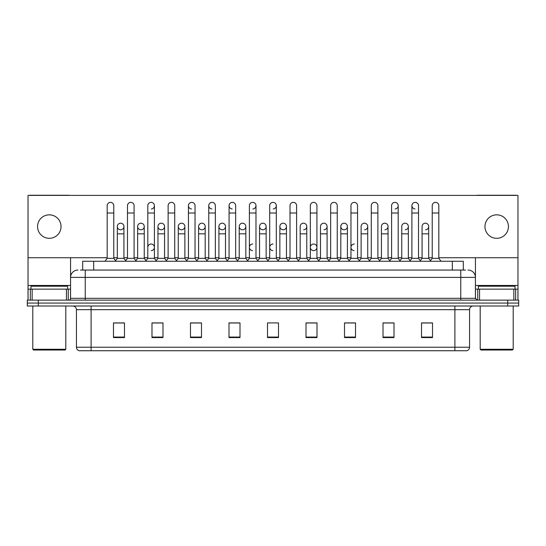 <?xml version="1.0" encoding="UTF-8"?>
<svg xmlns="http://www.w3.org/2000/svg" width="546" height="546" viewBox="0 0 546 546"><rect width="100%" height="100%" fill="white"/><g stroke="black" fill="none" stroke-linecap="round" stroke-linejoin="round"><path stroke-width="0.82" d="M82.678 270.065L82.678 261.268L463.322 261.268L463.322 270.065M469.56 347.222C469.458 348.983 468.577 350.157 466.919 350.744L454.893 350.744L454.893 347.222L469.56 347.222L469.56 309.671A3.665 3.665 0 0 1 473.225 306.006M454.893 350.744L79.081 350.744A3.665 3.665 0 0 1 76.44 347.222L76.44 309.671C76.222 307.446 75 306.224 72.775 306.006M518.7 306.006L518.7 303.071L27.3 303.071L27.3 306.006L38.302 306.006L38.302 303.071L27.3 303.071L27.3 300.136L38.302 300.136L38.302 303.071L518.7 303.071L518.7 306.006L38.302 306.006M432.521 337.578L432.521 322.911L421.519 322.911L421.519 337.578L432.521 337.578M394.014 337.578L394.014 322.911L383.012 322.911L383.012 337.578L394.014 337.578M355.514 337.578L355.514 322.911L344.512 322.911L344.512 337.578L355.514 337.578M317.008 337.578L317.008 322.911L306.006 322.911L306.006 337.578L317.008 337.578M124.481 337.578L124.481 322.911L113.479 322.911L113.479 337.578L124.481 337.578M162.988 337.578L162.988 322.911L151.986 322.911L151.986 337.578L162.988 337.578M201.488 337.578L201.488 322.911L190.486 322.911L190.486 337.578L201.488 337.578M239.994 337.578L239.994 322.911L228.992 322.911L228.992 337.578L239.994 337.578M278.501 337.578L278.501 322.911L267.499 322.911L267.499 337.578L278.501 337.578M350.6 322.911L347.775 322.986M391.229 322.986L388.404 322.986M431.859 322.986L429.04 322.986M421.703 322.986L432.521 322.986M238.861 322.986L236.036 322.911M198.225 322.986L195.4 322.911M157.596 322.986L154.771 322.911M113.479 322.986L124.297 322.986M116.96 322.986L114.141 322.986M309.964 322.911L307.139 322.986M269.335 322.911L276.665 322.911M239.994 322.986L228.992 322.986M201.488 322.986L190.486 322.986M162.988 322.986L151.986 322.986M317.008 322.986L306.006 322.986M355.514 322.986L344.512 322.986M394.014 322.986L383.012 322.986M80.644 270.065L465.526 270.065M80.474 270.065L85.244 270.065L85.244 277.402L70.571 277.402L70.571 298.3A1.836 1.836 0 0 1 68.741 300.136M77.907 270.065A7.337 7.337 0 0 0 70.571 277.402L70.571 257.746M468.093 270.065A7.337 7.337 0 0 1 475.43 277.402L475.43 298.3L477.259 300.136M518.7 300.136L518.7 303.071L518.7 300.136L38.302 300.136M107.173 213.008L113.773 213.008L113.773 258.333L107.173 258.333L107.173 205.671A3.303 3.303 0 0 1 110.681 202.375A3.303 3.303 0 0 1 113.773 205.671A3.303 3.303 0 0 0 110.681 202.375M107.173 258.333L104.969 261.268L107.173 258.333M117.329 258.333L117.329 233.831L123.928 233.831L123.928 258.333L117.329 258.333L115.547 260.701L113.773 258.333L115.97 261.268M120.42 229.791A3.303 3.303 0 0 1 117.329 226.501A3.303 3.303 0 0 1 120.837 223.205A3.303 3.303 0 0 1 123.928 226.501L123.928 233.831M123.928 258.333L125.71 260.701M127.484 213.008L134.091 213.008L134.091 258.333L127.484 258.333L127.484 205.671A3.303 3.303 0 0 1 130.992 202.375A3.303 3.303 0 0 1 134.091 205.671A3.303 3.303 0 0 0 130.992 202.375M127.484 258.333L125.287 261.268M134.091 247.331L134.091 258.333L136.288 261.268M147.802 213.008L154.402 213.008L154.402 258.333L147.802 258.333L147.802 205.671A3.303 3.303 0 0 1 151.31 202.375A3.303 3.303 0 0 1 154.402 205.671A3.303 3.303 0 0 1 151.31 208.968M147.802 258.333L145.605 261.268M154.402 247.331L154.402 258.333L156.606 261.268M171.417 202.368A3.303 3.303 0 0 0 168.12 205.671A3.303 3.303 0 0 1 171.628 202.375A3.303 3.303 0 0 1 174.72 205.671A3.303 3.303 0 0 0 171.628 202.375M168.12 213.008L174.72 213.008L174.72 258.333L168.12 258.333L168.12 205.671M168.12 247.331L168.12 258.333L165.916 261.268M174.72 258.333L176.918 261.268M188.438 213.008L195.038 213.008L195.038 258.333L188.438 258.333L188.438 205.671A3.303 3.303 0 0 1 191.939 202.375A3.303 3.303 0 0 1 195.038 205.671A3.303 3.303 0 0 0 191.939 202.375M188.438 258.333L186.234 261.268M195.038 258.333L197.236 261.268M140.738 229.791A3.303 3.303 0 0 1 137.647 226.501A3.303 3.303 0 0 1 141.155 223.205A3.303 3.303 0 0 1 144.246 226.501L144.246 233.831L137.647 233.831L137.647 226.501A3.303 3.303 0 0 1 140.943 223.198M144.246 233.831L144.246 258.333L137.647 258.333L137.647 233.831M137.647 258.333L135.865 260.701M144.246 258.333L146.028 260.701M161.056 229.791A3.303 3.303 0 0 1 157.958 226.501A3.303 3.303 0 0 1 161.466 223.205A3.303 3.303 0 0 1 164.564 226.501L164.564 233.831L157.958 233.831L157.958 226.501A3.303 3.303 0 0 1 161.261 223.198M164.564 233.831L164.564 258.333L157.958 258.333L157.958 233.831M157.958 258.333L156.183 260.701L154.402 258.333M164.564 258.333L166.339 260.701M181.579 223.198A3.303 3.303 0 0 0 178.276 226.399A3.303 3.303 0 0 0 181.368 229.791A3.303 3.303 0 0 1 178.276 226.501A3.303 3.303 0 0 1 181.784 223.205A3.303 3.303 0 0 1 184.876 226.501L184.876 233.831L178.276 233.831L178.276 226.501M184.876 233.831L184.876 258.333L178.276 258.333L178.276 233.831M178.276 258.333L176.501 260.701M184.876 258.333L186.657 260.701M229.067 247.331L229.067 258.333L235.667 258.333L235.667 247.331M258.183 261.268L255.985 258.333L255.985 213.008L249.385 213.008L249.385 258.333L255.985 258.333L255.985 247.331M269.697 247.331L269.697 258.333L276.303 258.333L276.303 247.331M300.17 258.333L300.17 233.831L306.777 233.831L306.777 258.333L300.17 258.333L298.396 260.701L296.615 258.333L290.015 258.333L288.24 260.701L286.459 258.333L279.859 258.333L279.859 226.501A3.303 3.303 0 0 1 283.367 223.205A3.303 3.303 0 0 1 286.459 226.501L286.459 233.831L279.859 233.831M320.488 258.333L320.488 233.831L327.088 233.831L327.088 258.333L320.488 258.333L318.714 260.701L316.933 258.333L310.333 258.333L308.551 260.701L306.777 258.333M340.806 258.333L340.806 233.831L347.406 233.831L347.406 258.333L340.806 258.333L339.025 260.701L337.251 258.333L337.251 254.661M327.088 258.333L328.869 260.701L330.651 258.333L330.651 213.008L337.251 213.008L337.251 258.333L330.651 258.333L330.651 254.661M361.124 258.333L361.124 233.831L367.724 233.831L367.724 258.333L361.124 258.333L359.343 260.701L357.562 258.333L357.562 247.331M347.406 258.333L349.187 260.701L350.962 258.333L350.962 213.008L357.562 213.008L357.562 258.333L350.962 258.333L350.962 254.661M381.436 258.333L381.436 233.831L388.042 233.831L388.042 258.333L381.436 258.333L379.661 260.701L377.88 258.333L377.88 254.661M367.724 258.333L369.499 260.701L371.28 258.333L371.28 213.008L377.88 213.008L377.88 258.333L371.28 258.333L371.28 254.661M409.712 261.268L411.909 258.333L411.909 213.008L418.516 213.008L418.516 258.333L411.909 258.333L410.135 260.701L408.353 258.333L401.754 258.333L401.754 226.501A3.303 3.303 0 0 1 405.262 223.205A3.303 3.303 0 0 1 408.353 226.501L408.353 233.831L401.754 233.831M66.448 300.136L66.448 289.134L32.159 289.134L32.159 300.136M69.458 195.4A1.836 1.836 0 0 0 68.741 195.256L29.866 195.256A1.836 1.836 0 0 0 29.15 195.4M438.827 257.746L517.97 257.746L517.97 195.4L28.03 195.4L28.03 289.134L32.159 289.134M66.448 289.134L70.571 289.134M28.03 300.136L28.03 289.134M513.841 300.136L513.841 289.134L479.552 289.134L479.552 300.136M517.97 300.136L517.97 289.134L517.97 300.136M516.85 195.4A1.836 1.836 0 0 0 516.134 195.256L477.259 195.256A1.836 1.836 0 0 0 476.542 195.4M475.43 257.746L475.43 277.402L460.756 277.402L460.756 298.3L475.43 298.307M517.97 257.746L517.97 289.134L515.649 289.134L515.649 300.136M475.43 289.134L479.552 289.134M513.841 289.134L515.649 289.134M67.636 289.134L67.636 286.2L30.965 286.2L30.965 289.134M32.801 306.006L32.801 349.276L65.807 349.276L65.807 306.006M65.807 349.276L65.07 350.013L33.531 350.013L32.801 349.276M515.035 289.134L515.035 286.2L478.364 286.2L478.364 289.134M480.193 306.006L480.193 349.276L513.199 349.276L513.199 306.006M513.199 349.276L512.469 350.013L480.93 350.013L480.193 349.276M151.106 244.028A3.303 3.303 0 0 0 147.802 247.331L147.802 254.661M252.682 244.028A3.303 3.303 0 0 0 249.385 247.229A3.303 3.303 0 0 0 252.477 250.621M273 244.028A3.303 3.303 0 0 0 269.704 247.229A3.303 3.303 0 0 0 272.795 250.621M313.629 244.028A3.303 3.303 0 0 0 310.333 247.229A3.303 3.303 0 0 0 313.424 250.621M354.265 244.028A3.303 3.303 0 0 0 350.969 247.229A3.303 3.303 0 0 0 354.061 250.621M425.368 223.198A3.303 3.303 0 0 0 422.072 226.501A3.303 3.303 0 0 1 425.58 223.205A3.303 3.303 0 0 1 428.671 226.501L428.671 233.831L422.072 233.831L422.072 226.501M405.057 223.198A3.303 3.303 0 0 0 401.754 226.501M384.739 223.198A3.303 3.303 0 0 0 381.436 226.501A3.303 3.303 0 0 1 384.944 223.205A3.303 3.303 0 0 1 388.042 226.501L388.042 233.831M364.421 223.198A3.303 3.303 0 0 0 361.124 226.501A3.303 3.303 0 0 1 364.632 223.205A3.303 3.303 0 0 1 367.724 226.501L367.724 233.831M411.909 213.008L411.909 205.671A3.303 3.303 0 0 1 415.213 202.368A3.303 3.303 0 0 0 411.916 205.569A3.303 3.303 0 0 0 415.008 208.968M344.11 223.198A3.303 3.303 0 0 0 340.806 226.399A3.303 3.303 0 0 0 343.898 229.791M323.792 223.198A3.303 3.303 0 0 0 320.488 226.501A3.303 3.303 0 0 1 323.996 223.205A3.303 3.303 0 0 1 327.088 226.501L327.088 233.831M303.474 223.198A3.303 3.303 0 0 0 300.17 226.501A3.303 3.303 0 0 1 303.678 223.205A3.303 3.303 0 0 1 306.777 226.501L306.777 233.831M283.156 223.198A3.303 3.303 0 0 0 279.859 226.501A3.303 3.303 0 0 0 282.951 229.791M262.844 223.198A3.303 3.303 0 0 0 259.541 226.501A3.303 3.303 0 0 1 263.049 223.205A3.303 3.303 0 0 1 266.141 226.501L266.141 233.831L259.541 233.831L259.541 226.501A3.303 3.303 0 0 0 262.633 229.791M242.526 223.198A3.303 3.303 0 0 0 239.23 226.399A3.303 3.303 0 0 0 242.322 229.791A3.303 3.303 0 0 1 239.223 226.501A3.303 3.303 0 0 1 242.731 223.205A3.303 3.303 0 0 1 245.83 226.501L245.83 233.831L239.223 233.831L239.223 226.501M222.208 223.198A3.303 3.303 0 0 0 218.912 226.399A3.303 3.303 0 0 0 222.004 229.791A3.303 3.303 0 0 1 218.912 226.501A3.303 3.303 0 0 1 222.42 223.205A3.303 3.303 0 0 1 225.512 226.501L225.512 233.831L218.912 233.831L218.912 226.501M201.89 223.198A3.303 3.303 0 0 0 198.594 226.501A3.303 3.303 0 0 1 202.102 223.205A3.303 3.303 0 0 1 205.194 226.501L205.194 233.831L198.594 233.831L198.594 226.501A3.303 3.303 0 0 0 201.686 229.791M226.87 261.268L229.067 258.333L229.067 205.671A3.303 3.303 0 0 1 232.371 202.368A3.303 3.303 0 0 0 229.067 205.569A3.303 3.303 0 0 0 232.159 208.968M191.735 202.368A3.303 3.303 0 0 0 188.438 205.569A3.303 3.303 0 0 0 191.53 208.968M208.749 213.008L215.349 213.008L215.349 258.333L208.749 258.333L208.749 205.671A3.303 3.303 0 0 1 212.053 202.368A3.303 3.303 0 0 0 208.756 205.569A3.303 3.303 0 0 0 211.841 208.968M120.632 223.198A3.303 3.303 0 0 0 117.329 226.501L117.329 233.831M496.696 214.837A11.732 11.732 0 0 0 484.964 226.576A11.732 11.732 0 0 0 496.696 238.309A11.732 11.732 0 0 0 508.435 226.576A11.732 11.732 0 0 0 496.696 214.837M49.304 214.837A11.732 11.732 0 0 0 37.565 226.576A11.732 11.732 0 0 0 49.304 238.309A11.732 11.732 0 0 0 61.036 226.576A11.732 11.732 0 0 0 49.304 214.837M151.31 250.621A3.303 3.303 0 0 0 154.402 247.331A3.303 3.303 0 0 0 151.31 244.035M313.841 250.621A3.303 3.303 0 0 0 316.933 247.331A3.303 3.303 0 0 0 313.841 244.035M405.262 229.791A3.303 3.303 0 0 0 408.353 226.501A3.303 3.303 0 0 0 405.262 223.205M364.632 229.791A3.303 3.303 0 0 0 367.724 226.501A3.303 3.303 0 0 0 364.632 223.205M323.996 229.791A3.303 3.303 0 0 0 327.088 226.501A3.303 3.303 0 0 0 323.996 223.205M283.367 229.791A3.303 3.303 0 0 0 286.459 226.501A3.303 3.303 0 0 0 283.367 223.205M273.205 208.968A3.303 3.303 0 0 0 276.303 205.671A3.303 3.303 0 0 0 273.205 202.375A3.303 3.303 0 0 1 276.303 205.671L276.303 213.008L269.697 213.008L269.697 205.671A3.303 3.303 0 0 1 273.205 202.375M222.42 229.791A3.303 3.303 0 0 0 225.512 226.501A3.303 3.303 0 0 0 222.42 223.205M252.894 208.968A3.303 3.303 0 0 0 255.985 205.671A3.303 3.303 0 0 0 252.894 202.375A3.303 3.303 0 0 1 255.985 205.671L255.985 213.008M181.784 229.791A3.303 3.303 0 0 0 184.876 226.501A3.303 3.303 0 0 0 181.784 223.205M141.155 229.791A3.303 3.303 0 0 0 144.246 226.501A3.303 3.303 0 0 0 141.155 223.205M120.837 229.791A3.303 3.303 0 0 0 123.928 226.501A3.303 3.303 0 0 0 120.837 223.205M28.03 257.746L107.173 257.746M113.773 257.746L117.329 257.746M123.928 257.746L127.484 257.746M134.091 257.746L137.647 257.746M144.246 257.746L147.802 257.746M154.402 257.746L157.958 257.746M164.564 257.746L168.12 257.746M174.72 257.746L178.276 257.746M184.876 257.746L188.438 257.746M195.038 257.746L198.594 257.746M205.194 257.746L208.749 257.746M215.349 257.746L218.912 257.746M225.512 257.746L229.067 257.746M235.667 257.746L239.223 257.746M245.83 257.746L249.385 257.746M255.985 257.746L259.541 257.746M266.141 257.746L269.697 257.746M276.303 257.746L279.859 257.746M286.459 257.746L290.015 257.746M296.615 257.746L300.17 257.746M306.777 257.746L310.333 257.746M316.933 257.746L320.488 257.746M327.088 257.746L330.651 257.746M337.251 257.746L340.806 257.746M347.406 257.746L350.962 257.746M357.562 257.746L361.124 257.746M367.724 257.746L371.28 257.746M377.88 257.746L381.436 257.746M388.042 257.746L391.598 257.746M398.198 257.746L401.754 257.746M408.353 257.746L411.909 257.746M418.516 257.746L422.072 257.746M428.671 257.746L432.227 257.746M161.466 229.791A3.303 3.303 0 0 0 164.564 226.501A3.303 3.303 0 0 0 161.466 223.205M202.102 229.791A3.303 3.303 0 0 0 205.194 226.501A3.303 3.303 0 0 0 202.102 223.205M242.731 229.791A3.303 3.303 0 0 0 245.83 226.501A3.303 3.303 0 0 0 242.731 223.205M263.049 229.791A3.303 3.303 0 0 0 266.141 226.501A3.303 3.303 0 0 0 263.049 223.205M303.678 229.791A3.303 3.303 0 0 0 306.777 226.501A3.303 3.303 0 0 0 303.678 223.205M344.314 229.791A3.303 3.303 0 0 0 347.406 226.501A3.303 3.303 0 0 0 344.314 223.205A3.303 3.303 0 0 1 347.406 226.501L347.406 233.831M395.106 208.968A3.303 3.303 0 0 0 398.198 205.671A3.303 3.303 0 0 0 395.106 202.375A3.303 3.303 0 0 1 398.198 205.671L398.198 213.008L391.598 213.008L391.598 205.671A3.303 3.303 0 0 1 395.106 202.375M384.944 229.791A3.303 3.303 0 0 0 388.042 226.501A3.303 3.303 0 0 0 384.944 223.205M425.58 229.791A3.303 3.303 0 0 0 428.671 226.501A3.303 3.303 0 0 0 425.58 223.205M212.053 202.368A3.303 3.303 0 0 1 215.349 205.671A3.303 3.303 0 0 0 212.257 202.375M208.749 258.333L206.552 261.268M215.349 258.333L217.554 261.268M232.371 202.368A3.303 3.303 0 0 1 235.667 205.671A3.303 3.303 0 0 0 232.576 202.375M237.872 261.268L235.667 258.333L235.667 213.008L229.067 213.008M249.385 213.008L249.385 205.671A3.303 3.303 0 0 1 252.894 202.375M249.385 258.333L247.181 261.268M205.194 233.831L205.194 258.333L198.594 258.333L198.594 233.831M198.594 258.333L196.813 260.701M205.194 258.333L206.975 260.701M225.512 233.831L225.512 258.333L218.912 258.333L218.912 233.831M218.912 258.333L217.131 260.701M225.512 258.333L227.286 260.701M245.83 233.831L245.83 258.333L239.223 258.333L239.223 233.831M239.223 258.333L237.449 260.701M245.83 258.333L247.604 260.701M278.501 261.268L276.303 258.333L276.303 213.008M267.499 261.268L269.697 258.333L269.697 213.008M287.817 261.268L290.015 258.333L290.015 205.671A3.303 3.303 0 0 1 293.523 202.375A3.303 3.303 0 0 1 296.615 205.671A3.303 3.303 0 0 0 293.523 202.375M298.819 261.268L296.615 258.333L296.615 213.008L290.015 213.008M308.128 261.268L310.333 258.333L310.333 205.671A3.303 3.303 0 0 1 313.841 202.375A3.303 3.303 0 0 1 316.933 205.671A3.303 3.303 0 0 0 313.841 202.375M319.13 261.268L316.933 258.333L316.933 213.008L310.333 213.008M330.651 213.008L330.651 205.671A3.303 3.303 0 0 1 334.159 202.375A3.303 3.303 0 0 1 337.251 205.671A3.303 3.303 0 0 0 334.159 202.375M330.651 258.333L328.446 261.268M337.251 258.333L339.448 261.268M350.962 213.008L350.962 205.671A3.303 3.303 0 0 1 354.47 202.375A3.303 3.303 0 0 1 357.562 205.671A3.303 3.303 0 0 0 354.47 202.375M350.962 258.333L348.764 261.268M357.562 258.333L359.766 261.268M266.141 233.831L266.141 258.333L259.541 258.333L259.541 233.831M259.541 258.333L257.76 260.701M266.141 258.333L267.922 260.701M286.459 258.333L286.459 233.831M279.859 258.333L278.078 260.701M340.806 233.831L340.806 226.501A3.303 3.303 0 0 1 344.314 223.205M371.28 213.008L371.28 205.671A3.303 3.303 0 0 1 374.788 202.375A3.303 3.303 0 0 1 377.88 205.671A3.303 3.303 0 0 0 374.788 202.375M371.28 258.333L369.082 261.268M377.88 258.333L380.084 261.268M398.198 213.008L398.198 258.333L391.598 258.333L391.598 213.008M391.598 258.333L389.394 261.268M398.198 258.333L400.395 261.268M415.213 202.368A3.303 3.303 0 0 1 418.516 205.671A3.303 3.303 0 0 0 415.417 202.375M418.516 258.333L420.713 261.268M432.227 213.008L438.827 213.008L438.827 258.333L432.227 258.333L432.227 205.671A3.303 3.303 0 0 1 435.735 202.375A3.303 3.303 0 0 1 438.827 205.671A3.303 3.303 0 0 0 435.735 202.375M432.227 258.333L430.03 261.268M438.827 258.333L441.032 261.268M388.042 258.333L389.817 260.701M408.353 258.333L408.353 233.831M401.754 258.333L399.972 260.701M428.671 233.831L428.671 258.333L422.072 258.333L422.072 233.831M422.072 258.333L420.29 260.701M428.671 258.333L430.453 260.701M93.68 270.065L93.68 261.268M452.32 270.065L452.32 261.268M454.893 306.006L454.893 309.671L76.44 309.671M469.56 309.671L454.893 309.671L454.893 347.222L91.107 347.222L91.107 350.744M76.44 347.222L91.107 347.222L91.107 306.006M507.698 306.006L507.698 300.136M278.501 337.066L267.499 337.066M239.994 337.066L228.992 337.066M201.488 337.066L190.486 337.066M162.988 337.066L151.986 337.066M124.481 337.066L113.479 337.066M317.008 337.066L306.006 337.066M355.514 337.066L344.512 337.066M394.014 337.066L383.012 337.066M432.521 337.066L421.519 337.066M85.244 300.136L85.244 298.3L460.756 298.3L460.756 300.136M70.571 298.3L85.244 298.3L85.244 277.402L460.756 277.402L460.756 270.065M151.31 202.375A3.303 3.303 0 0 1 154.402 205.671L154.402 213.008M70.571 285.469L28.03 285.469M70.543 298.621L70.543 289.134M68.25 289.134L68.25 300.136M28.064 289.134L28.064 300.136M30.351 300.136L30.351 289.134M517.97 285.469L475.43 285.469M517.936 300.136L517.936 289.134M475.457 289.134L475.457 298.621M477.75 300.136L477.75 289.134M113.773 213.008L113.773 205.671M134.091 213.008L134.091 205.671M174.72 213.008L174.72 205.671M195.038 213.008L195.038 205.671M215.349 213.008L215.349 205.671M235.667 213.008L235.667 205.671M296.615 213.008L296.615 205.671M316.933 213.008L316.933 205.671M337.251 213.008L337.251 205.671M357.562 213.008L357.562 205.671M300.17 233.831L300.17 226.501M320.488 233.831L320.488 226.501M377.88 213.008L377.88 205.671M418.516 213.008L418.516 205.671M438.827 213.008L438.827 205.671M361.124 233.831L361.124 226.501M381.436 233.831L381.436 226.501"/></g></svg>
